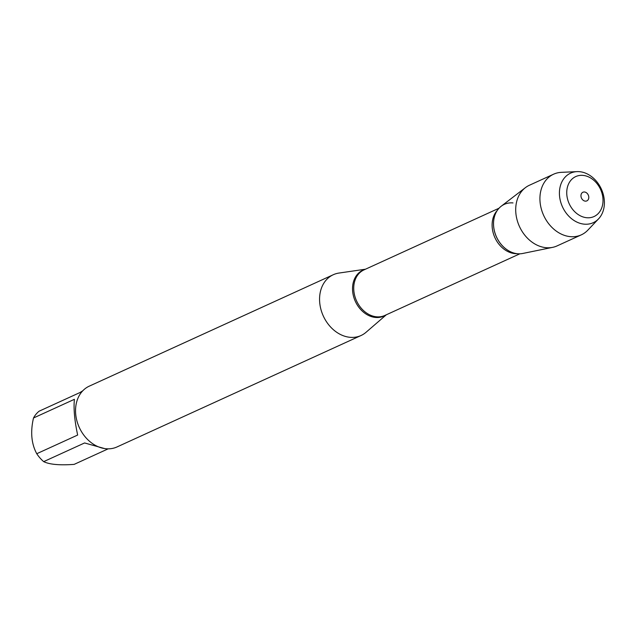 <?xml version="1.0" encoding="UTF-8"?>
<svg xmlns="http://www.w3.org/2000/svg" width="636" height="636" viewBox="0 0 636 636"><rect width="100%" height="100%" fill="white"/><g stroke="black" fill="none" stroke-linecap="round" stroke-linejoin="round"><path stroke-width="0.95" d="M386.314 314.788L366.018 332.31A33.414 26.219 -114.5 0 1 361.041 335.514A33.414 26.219 -114.5 0 1 350.094 337.311A33.414 26.219 -114.5 0 1 320.934 309.422A33.414 26.219 -114.5 0 1 333.28 274.728A33.414 26.219 -114.5 0 1 338.956 273.059L365.493 269.203M333.28 274.728L89.247 386.163A33.414 26.219 65.5 0 0 76.908 420.857A33.414 26.219 65.5 0 0 106.061 448.746A33.414 26.219 65.5 0 0 117.008 446.949L361.041 335.514M104.598 448.571L84.588 442.958L43.685 461.633A32.078 25.17 -114.5 0 1 36.753 453.722L77.656 435.048C74.563 420.555 73.474 408.638 74.404 399.313L33.501 417.987A32.078 25.17 -114.5 0 1 39.098 411.206L79.993 392.531L82.791 390.774M43.685 461.633C49.536 464.511 59.697 465.425 74.15 464.375L108.168 448.841M36.753 453.722C31.371 443.777 30.29 431.868 33.501 417.987M493.87 219.364A26.219 20.575 65.5 0 0 493.854 219.428A26.219 20.575 65.5 0 0 507.989 250.377L508.092 250.441A26.37 20.694 -114.5 0 1 493.878 219.309A26.37 20.694 -114.5 0 1 512.998 202.924M552.628 247.356L522.736 253.47A26.37 20.694 -114.5 0 1 517.625 253.748A26.37 20.694 -114.5 0 1 495.301 233.976A26.37 20.694 -114.5 0 1 501.176 206.255L525.376 187.676A33.334 26.163 65.5 0 0 517.942 222.711A33.334 26.163 65.5 0 0 546.165 247.698A33.334 26.163 65.5 0 0 552.628 247.356A33.334 26.163 65.5 0 0 557.088 245.901L581.296 234.851A33.334 26.163 65.5 0 0 587.815 230.168L598.548 218.879A27.237 21.378 -114.5 0 1 584.293 224.166A27.237 21.378 -114.5 0 1 559.712 197.422A27.237 21.378 -114.5 0 1 576.971 171.625A27.237 21.378 -114.5 0 1 579.515 171.68A27.237 21.378 -114.5 0 1 601.966 190.482A27.237 21.378 -114.5 0 1 598.548 218.879M585.295 201.143A4.746 3.721 65.5 0 0 586.845 200.881A4.746 3.721 65.5 0 0 588.268 195.021A4.746 3.721 65.5 0 0 582.91 192.247A4.746 3.721 65.5 0 0 581.153 197.176A4.746 3.721 65.5 0 0 585.295 201.143M576.971 171.625L561.405 172.34A33.334 26.163 65.5 0 0 553.598 174.2A33.334 26.163 65.5 0 0 541.284 208.823A33.334 26.163 65.5 0 0 570.373 236.648A33.334 26.163 65.5 0 0 581.296 234.851M553.598 174.2L529.39 185.259A33.334 26.163 65.5 0 0 525.376 187.676M586.805 217.735A21.966 17.236 65.5 0 0 599.541 187.389A21.966 17.236 65.5 0 0 568.29 184.583A21.966 17.236 65.5 0 0 586.805 217.735M385.814 315.011A25.217 19.796 -114.5 0 1 375.566 317.459A25.217 19.796 -114.5 0 1 353.219 295.025A25.217 19.796 -114.5 0 1 365 269.425M499.022 208.226L364.007 269.879A25.058 19.66 65.5 0 0 356.534 300.844A25.058 19.66 65.5 0 0 384.82 315.464L519.835 253.812M517.044 253.685A25.058 19.66 -114.5 0 1 494.911 237.649A25.058 19.66 -114.5 0 1 497.288 210.421"/></g></svg>

